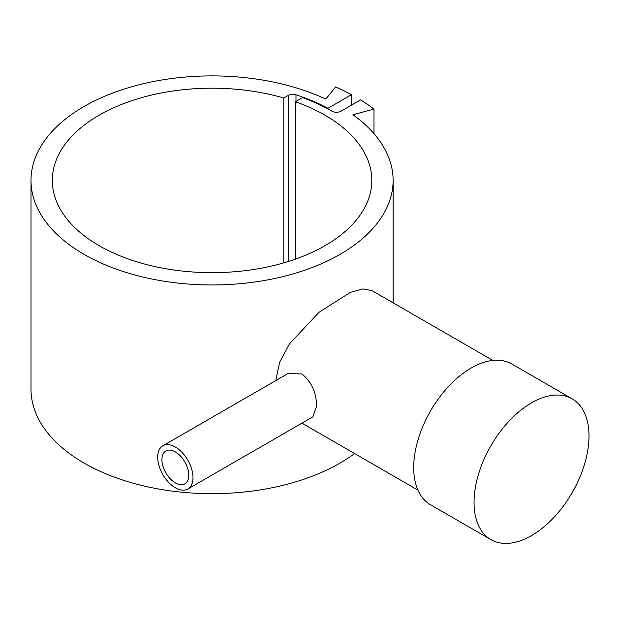 <?xml version="1.0" encoding="UTF-8"?>
<svg xmlns="http://www.w3.org/2000/svg" width="620" height="620" viewBox="0 0 620 620"><rect width="100%" height="100%" fill="white"/><g stroke="black" fill="none" stroke-linecap="round" stroke-linejoin="round"><path stroke-width="0.93" d="M295.415 259.113L295.415 101.742A159.758 92.233 180 0 1 325.027 115.204A159.758 92.233 180 0 1 371.822 180.428A159.758 92.233 180 0 1 273.195 265.647A159.758 92.233 180 0 1 99.091 245.652A159.758 92.233 180 0 1 52.305 180.428A159.758 92.233 180 0 1 283.797 98.014L288.323 95.403A6.394 3.689 180 0 1 295.988 94.798A170.407 98.386 180 0 1 327.957 108.299L351.501 94.705A203.693 117.599 0 0 0 335.637 86.94L325.818 99.099A181.063 104.532 0 0 0 133.998 86.11A181.063 104.532 0 0 0 31 180.428L31 389.135A181.063 104.532 0 0 0 98.309 470.464A181.063 104.532 0 0 0 354.64 453.569M31 180.428A181.063 104.532 0 0 0 98.309 261.756A181.063 104.532 0 0 0 290.121 274.745A181.063 104.532 0 0 0 393.119 180.428A181.063 104.532 0 0 0 352.927 114.754L373.992 109.081A203.693 117.599 0 0 0 360.546 99.921L341.015 111.197A6.394 3.689 180 0 1 331.979 111.197A169.593 97.913 0 0 0 302.56 97.619L295.415 101.742M275.714 380.634L279.659 362.243L289.447 343.852L319.029 312.302L350.346 292.377L362.894 288.92L371.938 290.617L492.83 360.414M572.167 398.838L511.818 363.994A81.274 46.926 120 0 0 449.182 385.772A81.274 46.926 120 0 0 413.711 467.565A81.274 46.926 120 0 0 430.543 504.773L490.893 539.617A81.274 46.926 120 0 0 553.521 517.839A81.274 46.926 120 0 0 589 436.046A81.274 46.926 120 0 0 572.167 398.838A81.274 46.926 120 0 0 509.532 420.616A81.274 46.926 120 0 0 474.052 502.409A81.274 46.926 120 0 0 490.893 539.617M162.866 445.78L287.913 373.589L301.932 373.938C311.628 381.92 316.495 392.7 316.556 406.255L312.875 416.826L187.829 489.017A24.963 14.415 60 0 1 168.594 482.329A24.963 14.415 60 0 1 157.697 457.211A24.963 14.415 60 0 1 162.866 445.78A24.963 14.415 60 0 1 182.102 452.468A24.963 14.415 60 0 1 192.998 477.594A24.963 14.415 60 0 1 187.829 489.017M283.797 98.014L283.797 262.841M188.759 475.145A18.972 10.951 60 0 1 184.83 483.832A18.972 10.951 60 0 1 170.213 478.749A18.972 10.951 60 0 1 161.929 459.66A18.972 10.951 60 0 1 165.858 450.972A18.972 10.951 60 0 1 180.482 456.057A18.972 10.951 60 0 1 188.759 475.145M327.957 108.299L327.957 108.942M351.501 94.705L351.501 105.136M373.992 109.081L373.992 133.657M288.323 95.403L288.323 261.477M295.988 94.798L295.988 101.417M393.119 302.847L393.119 180.428M417.942 490.118L301.932 423.142"/></g></svg>
